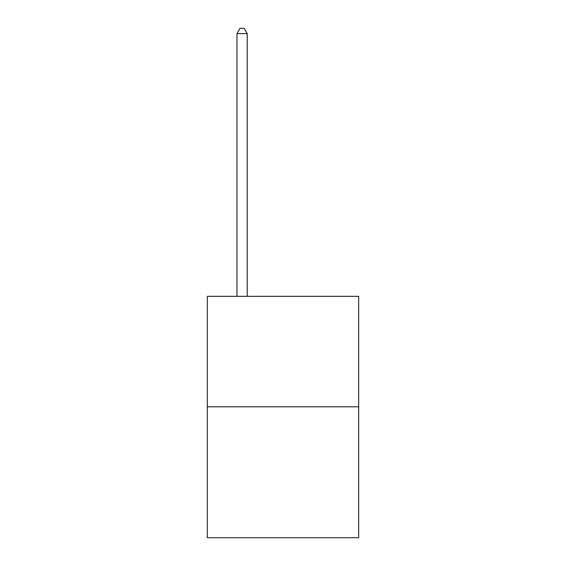 <?xml version="1.0" encoding="UTF-8"?>
<svg xmlns="http://www.w3.org/2000/svg" width="566" height="566" viewBox="0 0 566 566"><rect width="100%" height="100%" fill="white"/><g stroke="black" fill="none" stroke-linecap="round" stroke-linejoin="round"><path stroke-width="0.85" d="M358.681 406.791L358.681 296.336L207.319 296.336L207.319 537.7L358.681 537.7L358.681 406.791L207.319 406.791M247.208 296.336L247.208 33.62L236.977 33.62L236.977 296.336M236.977 33.62L240.048 28.3L244.137 28.3L247.208 33.62"/></g></svg>
